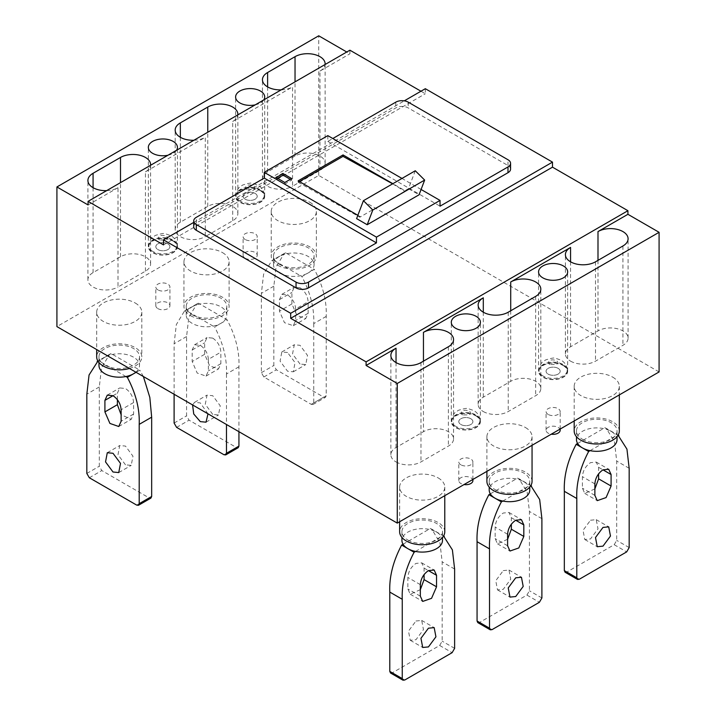 <?xml version="1.0" encoding="UTF-8"?>
<svg xmlns="http://www.w3.org/2000/svg" width="716" height="716" viewBox="0 0 716 716"><rect width="100%" height="100%" fill="white"/><g stroke="black" fill="none" stroke-linecap="round" stroke-linejoin="round"><path stroke-width="0.54" stroke-dasharray="3.58 2.69" d="M157.896 308.605A7.053 4.072 0 0 0 165.584 309.491A7.053 4.072 0 0 0 169.934 305.723A7.053 4.072 0 0 0 167.875 302.85A7.053 4.072 0 0 0 160.187 301.964A7.053 4.072 0 0 0 155.828 305.723A7.053 4.072 0 0 0 157.896 308.605M167.875 243.825A7.053 4.072 180 0 1 169.934 246.707A7.053 4.072 180 0 1 165.584 250.466A7.053 4.072 180 0 1 157.896 249.58A7.053 4.072 180 0 1 155.828 246.707A7.053 4.072 180 0 1 160.187 242.939A7.053 4.072 180 0 1 167.875 243.825A7.053 4.072 180 0 1 169.934 246.707A7.053 4.072 180 0 1 165.584 250.466A7.053 4.072 180 0 1 157.896 249.58A7.053 4.072 180 0 1 155.828 246.707A7.053 4.072 180 0 1 160.187 242.939A7.053 4.072 180 0 1 167.875 243.825M172.86 240.943A14.105 8.144 180 0 1 176.986 246.707A14.105 8.144 180 0 1 168.287 254.225A14.105 8.144 180 0 1 152.911 252.462A14.105 8.144 180 0 1 148.776 246.707A14.105 8.144 180 0 1 157.484 239.18A14.105 8.144 180 0 1 172.86 240.943M560.172 430.253A7.053 4.072 0 0 0 558.104 427.371A7.053 4.072 0 0 0 550.416 426.494A7.053 4.072 0 0 0 546.066 430.253A7.053 4.072 0 0 0 548.125 433.135A7.053 4.072 0 0 0 551.293 434.182M558.104 368.346A7.053 4.072 180 0 1 560.172 371.228A7.053 4.072 180 0 1 555.813 374.987A7.053 4.072 180 0 1 548.125 374.11A7.053 4.072 180 0 1 546.066 371.228A7.053 4.072 180 0 1 550.416 367.469A7.053 4.072 180 0 1 558.104 368.346A7.053 4.072 180 0 1 560.172 371.228A7.053 4.072 180 0 1 555.813 374.987A7.053 4.072 180 0 1 548.125 374.11A7.053 4.072 180 0 1 546.066 371.228A7.053 4.072 180 0 1 550.416 367.469A7.053 4.072 180 0 1 558.104 368.346M563.089 365.473A14.105 8.144 180 0 1 567.224 371.228A14.105 8.144 180 0 1 558.516 378.755A14.105 8.144 180 0 1 543.14 376.983A14.105 8.144 180 0 1 539.014 371.228A14.105 8.144 180 0 1 547.713 363.701A14.105 8.144 180 0 1 563.089 365.473M472.9 480.642A7.053 4.072 0 0 0 470.833 477.76A7.053 4.072 0 0 0 463.145 476.874A7.053 4.072 0 0 0 458.795 480.642A7.053 4.072 0 0 0 460.853 483.515A7.053 4.072 0 0 0 464.022 484.571M470.833 418.735A7.053 4.072 180 0 1 472.9 421.617A7.053 4.072 180 0 1 468.541 425.376A7.053 4.072 180 0 1 460.853 424.49A7.053 4.072 180 0 1 458.795 421.617A7.053 4.072 180 0 1 463.145 417.849A7.053 4.072 180 0 1 470.833 418.735A7.053 4.072 180 0 1 472.9 421.617A7.053 4.072 180 0 1 468.541 425.376A7.053 4.072 180 0 1 460.853 424.49A7.053 4.072 180 0 1 458.795 421.617A7.053 4.072 180 0 1 463.145 417.849A7.053 4.072 180 0 1 470.833 418.735M475.818 415.853A14.105 8.144 180 0 1 479.953 421.617A14.105 8.144 180 0 1 471.244 429.135A14.105 8.144 180 0 1 455.868 427.371A14.105 8.144 180 0 1 451.742 421.617A14.105 8.144 180 0 1 460.442 414.09A14.105 8.144 180 0 1 475.818 415.853M245.167 258.216A7.053 4.072 0 0 0 252.855 259.103A7.053 4.072 0 0 0 257.205 255.344A7.053 4.072 0 0 0 255.147 252.462A7.053 4.072 0 0 0 247.459 251.576A7.053 4.072 0 0 0 243.1 255.344A7.053 4.072 0 0 0 245.167 258.216M255.147 193.436A7.053 4.072 180 0 1 257.205 196.318A7.053 4.072 180 0 1 252.855 200.077A7.053 4.072 180 0 1 245.167 199.2A7.053 4.072 180 0 1 243.1 196.318A7.053 4.072 180 0 1 247.459 192.559A7.053 4.072 180 0 1 255.147 193.436A7.053 4.072 180 0 1 257.205 196.318A7.053 4.072 180 0 1 252.855 200.077A7.053 4.072 180 0 1 245.167 199.2A7.053 4.072 180 0 1 243.1 196.318A7.053 4.072 180 0 1 247.459 192.559A7.053 4.072 180 0 1 255.147 193.436M260.132 190.554A14.105 8.144 180 0 1 264.258 196.318A14.105 8.144 180 0 1 255.558 203.836A14.105 8.144 180 0 1 240.182 202.073A14.105 8.144 180 0 1 236.047 196.318A14.105 8.144 180 0 1 244.756 188.791A14.105 8.144 180 0 1 260.132 190.554M157.896 289.89A7.053 4.072 180 0 1 155.828 287.009A7.053 4.072 180 0 1 160.187 283.25A7.053 4.072 180 0 1 167.875 284.136A7.053 4.072 180 0 1 169.934 287.009A7.053 4.072 180 0 1 165.584 290.777A7.053 4.072 180 0 1 157.896 289.89M245.167 239.502A7.053 4.072 180 0 1 243.1 236.629A7.053 4.072 180 0 1 247.459 232.861A7.053 4.072 180 0 1 255.147 233.747A7.053 4.072 180 0 1 257.205 236.629A7.053 4.072 180 0 1 252.855 240.388A7.053 4.072 180 0 1 245.167 239.502M222.479 252.605A22.572 13.031 180 0 1 229.093 261.823A22.572 13.031 180 0 1 215.158 273.861A22.572 13.031 180 0 1 190.563 271.033A22.572 13.031 180 0 1 183.949 261.823A22.572 13.031 180 0 1 197.885 249.786A22.572 13.031 180 0 1 222.479 252.605M190.563 315.658A22.572 13.031 0 0 0 215.158 318.486A22.572 13.031 0 0 0 229.093 306.448A22.572 13.031 0 0 0 222.479 297.23A22.572 13.031 0 0 0 197.885 294.41A22.572 13.031 0 0 0 183.949 306.448A22.572 13.031 0 0 0 190.563 315.658M135.208 302.993A22.572 13.031 180 0 1 141.822 312.203A22.572 13.031 180 0 1 127.887 324.241A22.572 13.031 180 0 1 103.292 321.421A22.572 13.031 180 0 1 96.678 312.203A22.572 13.031 180 0 1 110.613 300.165A22.572 13.031 180 0 1 135.208 302.993M129.426 368.463A22.572 13.031 0 0 0 141.822 356.837A22.572 13.031 0 0 0 135.208 347.618A22.572 13.031 0 0 0 110.613 344.799A22.572 13.031 0 0 0 96.678 356.837M309.751 202.216A22.572 13.031 180 0 1 316.365 211.435A22.572 13.031 180 0 1 302.429 223.473A22.572 13.031 180 0 1 277.835 220.644A22.572 13.031 180 0 1 271.221 211.435A22.572 13.031 180 0 1 285.156 199.397A22.572 13.031 180 0 1 309.751 202.216M277.835 265.278A22.572 13.031 0 0 0 302.429 268.097A22.572 13.031 0 0 0 316.365 256.06A22.572 13.031 0 0 0 309.751 246.85A22.572 13.031 0 0 0 285.156 244.022A22.572 13.031 0 0 0 271.221 256.06A22.572 13.031 0 0 0 277.835 265.278M438.165 477.903A22.572 13.031 180 0 1 444.779 487.113A22.572 13.031 180 0 1 430.844 499.15A22.572 13.031 180 0 1 406.249 496.331A22.572 13.031 180 0 1 399.635 487.113A22.572 13.031 180 0 1 413.571 475.075A22.572 13.031 180 0 1 438.165 477.903M444.779 531.746A22.572 13.031 0 0 0 438.165 522.528A22.572 13.031 0 0 0 413.571 519.709A22.572 13.031 0 0 0 399.635 531.746M612.708 377.135A22.572 13.031 180 0 1 619.322 386.345A22.572 13.031 180 0 1 605.387 398.382A22.572 13.031 180 0 1 580.792 395.554A22.572 13.031 180 0 1 574.178 386.345A22.572 13.031 180 0 1 588.113 374.307A22.572 13.031 180 0 1 612.708 377.135M619.322 430.969A22.572 13.031 0 0 0 612.708 421.76A22.572 13.031 0 0 0 588.113 418.932A22.572 13.031 0 0 0 574.178 430.969M525.437 427.515A22.572 13.031 180 0 1 532.051 436.733A22.572 13.031 180 0 1 518.115 448.771A22.572 13.031 180 0 1 493.521 445.943A22.572 13.031 180 0 1 486.907 436.733A22.572 13.031 180 0 1 500.842 424.695A22.572 13.031 180 0 1 525.437 427.515M532.051 481.358A22.572 13.031 0 0 0 525.437 472.148A22.572 13.031 0 0 0 500.842 469.32A22.572 13.031 0 0 0 486.907 481.358M548.125 414.421A7.053 4.072 180 0 1 546.066 411.539A7.053 4.072 180 0 1 550.416 407.78A7.053 4.072 180 0 1 558.104 408.657A7.053 4.072 180 0 1 560.172 411.539A7.053 4.072 180 0 1 555.813 415.298A7.053 4.072 180 0 1 548.125 414.421M460.853 464.8A7.053 4.072 180 0 1 458.795 461.927A7.053 4.072 180 0 1 463.145 458.159A7.053 4.072 180 0 1 470.833 459.046A7.053 4.072 180 0 1 472.9 461.927A7.053 4.072 180 0 1 468.541 465.686A7.053 4.072 180 0 1 460.853 464.8M173.174 240.764A14.544 8.395 0 0 0 157.314 238.947A14.544 8.395 0 0 0 148.337 246.707A14.544 8.395 0 0 0 152.597 252.641A14.544 8.395 0 0 0 168.448 254.457A14.544 8.395 0 0 0 177.434 246.707A14.544 8.395 0 0 0 173.174 240.764M260.445 190.375A14.544 8.395 0 0 0 244.595 188.559A14.544 8.395 0 0 0 235.609 196.318A14.544 8.395 0 0 0 239.869 202.252A14.544 8.395 0 0 0 255.719 204.078A14.544 8.395 0 0 0 264.705 196.318A14.544 8.395 0 0 0 260.445 190.375M192.183 314.727A20.281 11.707 0 0 0 214.281 317.26A20.281 11.707 0 0 0 226.793 306.448A20.281 11.707 0 0 0 220.859 298.169A20.281 11.707 0 0 0 198.762 295.636A20.281 11.707 0 0 0 186.241 306.448A20.281 11.707 0 0 0 192.183 314.727M192.183 306.806L198.421 303.208L227.088 319.766L214.621 326.961L185.945 310.404L192.183 306.806A20.281 11.707 0 0 0 187.377 311.227A20.281 11.707 0 0 0 186.241 315.085A20.281 11.707 0 0 0 192.183 323.364A20.281 11.707 0 0 0 213.198 326.138A20.281 11.707 0 0 0 220.859 323.364A20.281 11.707 0 0 0 225.665 318.942A20.281 11.707 0 0 0 226.793 315.085A20.281 11.707 0 0 0 220.859 306.806A20.281 11.707 0 0 0 199.845 304.031A20.281 11.707 0 0 0 192.702 306.52M104.912 365.115A20.281 11.707 0 0 0 127.009 367.648A20.281 11.707 0 0 0 139.522 356.837A20.281 11.707 0 0 0 133.588 348.558A20.281 11.707 0 0 0 111.49 346.016A20.281 11.707 0 0 0 98.969 356.837A20.281 11.707 0 0 0 104.912 365.115M135.861 372.186A20.281 11.707 0 0 0 138.394 369.331A20.281 11.707 0 0 0 139.522 365.473A20.281 11.707 0 0 0 133.588 357.195A20.281 11.707 0 0 0 112.573 354.42A20.281 11.707 0 0 0 105.431 356.899L111.141 353.597L139.817 370.154L136.085 372.311M279.455 264.338A20.281 11.707 0 0 0 301.552 266.88A20.281 11.707 0 0 0 314.073 256.06A20.281 11.707 0 0 0 308.131 247.781A20.281 11.707 0 0 0 286.033 245.248A20.281 11.707 0 0 0 273.512 256.06A20.281 11.707 0 0 0 279.455 264.338M279.455 272.975A20.281 11.707 0 0 0 300.469 275.75A20.281 11.707 0 0 0 308.131 272.975A20.281 11.707 0 0 0 312.937 268.554A20.281 11.707 0 0 0 314.073 264.696A20.281 11.707 0 0 0 308.131 256.418A20.281 11.707 0 0 0 287.116 253.643A20.281 11.707 0 0 0 280.001 256.113L285.693 252.82L314.36 269.377L301.892 276.573L274.649 260.848A20.281 11.707 0 0 0 273.512 264.696A20.281 11.707 0 0 0 279.455 272.975M407.869 540.025A20.281 11.707 0 0 0 429.967 542.558A20.281 11.707 0 0 0 442.488 531.746A20.281 11.707 0 0 0 436.545 523.468A20.281 11.707 0 0 0 414.448 520.926A20.281 11.707 0 0 0 401.927 531.746A20.281 11.707 0 0 0 407.869 540.025M442.488 540.383A20.281 11.707 0 0 0 441.351 536.526A20.281 11.707 0 0 0 436.545 532.104A20.281 11.707 0 0 0 428.884 529.33A20.281 11.707 0 0 0 401.927 540.383M582.412 439.248A20.281 11.707 0 0 0 604.51 441.79A20.281 11.707 0 0 0 617.031 430.969A20.281 11.707 0 0 0 611.088 422.691A20.281 11.707 0 0 0 588.991 420.158A20.281 11.707 0 0 0 576.478 430.969A20.281 11.707 0 0 0 582.412 439.248M617.031 439.606A20.281 11.707 0 0 0 615.894 435.758A20.281 11.707 0 0 0 611.088 431.336A20.281 11.707 0 0 0 603.427 428.553A20.281 11.707 0 0 0 576.478 439.606M495.141 489.637A20.281 11.707 0 0 0 517.238 492.178A20.281 11.707 0 0 0 529.759 481.358A20.281 11.707 0 0 0 523.817 473.079A20.281 11.707 0 0 0 501.719 470.546A20.281 11.707 0 0 0 489.207 481.358A20.281 11.707 0 0 0 495.141 489.637M529.759 489.995A20.281 11.707 0 0 0 528.623 486.137A20.281 11.707 0 0 0 523.817 481.716A20.281 11.707 0 0 0 516.155 478.941A20.281 11.707 0 0 0 489.207 489.995M563.403 365.294A14.544 8.395 0 0 0 547.552 363.468A14.544 8.395 0 0 0 538.566 371.228A14.544 8.395 0 0 0 542.826 377.171A14.544 8.395 0 0 0 558.686 378.988A14.544 8.395 0 0 0 567.663 371.228A14.544 8.395 0 0 0 563.403 365.294M476.131 415.674A14.544 8.395 0 0 0 460.281 413.857A14.544 8.395 0 0 0 451.295 421.617A14.544 8.395 0 0 0 455.555 427.55A14.544 8.395 0 0 0 471.405 429.376A14.544 8.395 0 0 0 480.391 421.617A14.544 8.395 0 0 0 476.131 415.674M396.029 461.918A17.631 10.176 0 0 0 420.963 461.918L448.386 446.086A17.631 10.176 0 0 0 453.55 438.89A17.631 10.176 0 0 0 442.667 429.484A17.631 10.176 0 0 0 423.451 431.694L396.029 447.527A17.631 10.176 0 0 0 390.864 454.723A17.631 10.176 0 0 0 396.029 461.918M483.3 411.539A17.631 10.176 0 0 0 508.235 411.539L535.658 395.697A17.631 10.176 0 0 0 540.822 388.502A17.631 10.176 0 0 0 529.938 379.095A17.631 10.176 0 0 0 510.723 381.306L483.3 397.138A17.631 10.176 0 0 0 478.136 404.343A17.631 10.176 0 0 0 483.3 411.539M570.571 361.15A17.631 10.176 0 0 0 595.506 361.15L622.929 345.318A17.631 10.176 0 0 0 628.093 338.113A17.631 10.176 0 0 0 617.21 328.716A17.631 10.176 0 0 0 597.994 330.917L570.571 346.759A17.631 10.176 0 0 0 565.407 353.955A17.631 10.176 0 0 0 570.571 361.15M281.182 89.867A17.631 10.176 0 0 0 292.549 86.904L292.549 186.241L319.971 170.408A17.631 10.176 0 0 0 325.136 163.203A17.631 10.176 0 0 0 314.252 153.806A17.631 10.176 0 0 0 295.037 156.007L267.614 171.84A17.631 10.176 0 0 0 262.45 179.045A17.631 10.176 0 0 0 267.614 186.241A17.631 10.176 0 0 0 292.549 186.241M193.911 140.255A17.631 10.176 0 0 0 205.277 137.293L205.277 236.629L232.7 220.788A17.631 10.176 0 0 0 237.864 213.592A17.631 10.176 0 0 0 226.981 204.185A17.631 10.176 0 0 0 207.765 206.396L180.343 222.229A17.631 10.176 0 0 0 175.178 229.424A17.631 10.176 0 0 0 180.343 236.629A17.631 10.176 0 0 0 205.277 236.629M106.639 190.635A17.631 10.176 0 0 0 118.006 187.681L118.006 287.009L145.429 271.176A17.631 10.176 0 0 0 150.593 263.98A17.631 10.176 0 0 0 139.709 254.574A17.631 10.176 0 0 0 120.494 256.775L93.071 272.617A17.631 10.176 0 0 0 87.907 279.813A17.631 10.176 0 0 0 93.071 287.009A17.631 10.176 0 0 0 118.006 287.009M212.75 414.421L205.268 404.316L207.022 395.134L212.75 395.706L220.242 405.802L218.487 414.985L212.75 414.421M207.998 413.83L200.283 402.902L194.555 402.338L192.577 404.925M212.75 338.122C217.673 341.514 220.376 346.195 220.859 352.156L220.859 363.674L218.487 368.919L209.654 365.849L204.651 354.313L204.651 342.794L207.022 337.549L212.75 338.122M208.392 359.351C207.909 353.391 205.206 348.71 200.283 345.318L194.555 344.745L192.183 349.999L192.183 361.508L197.186 373.045L206.02 376.115L208.392 370.87L208.392 359.351L220.859 352.156M125.479 464.809L117.997 454.705L119.751 445.522L125.479 446.086L132.97 456.19L131.216 465.373L125.479 464.809M117.379 399.698L117.379 393.182L119.751 387.938L125.479 388.502C130.401 391.903 133.104 396.583 133.588 402.544L133.588 414.054L131.216 419.308L121.12 414.743M300.031 364.032L292.54 353.937L294.294 344.754L300.031 345.318L307.513 355.413L305.759 364.596L300.031 364.032M287.564 352.514L281.827 351.95L280.072 361.132L287.564 371.228L293.291 371.801L295.046 362.618L287.564 352.514M300.031 287.734C304.944 291.126 307.647 295.806 308.131 301.767L308.131 313.286L305.759 318.53L296.925 315.461L291.922 303.933L291.922 292.414L294.294 287.17L300.031 287.734M295.663 308.963C295.18 303.002 292.477 298.33 287.564 294.929L281.827 294.365L279.455 299.61L279.455 311.129L284.458 322.656L293.291 325.726L295.663 320.482L295.663 308.963L308.131 301.767M420.337 589.653L410.241 594.217L407.869 588.973L407.869 577.454C408.353 571.493 411.056 566.812 415.969 563.42L421.706 562.848L424.078 568.092L424.078 574.608M415.969 621.005L421.706 620.432L423.46 629.615L415.969 639.719L410.241 640.283L408.487 631.1L415.969 621.005M594.88 488.885L584.784 493.44L582.412 488.196L582.412 476.677C582.896 470.716 585.598 466.044 590.521 462.643L596.249 462.08L598.621 467.324L598.621 473.831M590.521 520.228L596.249 519.664L598.003 528.847L590.521 538.942L584.784 539.515L583.03 530.332L590.521 520.228M507.608 539.273L497.513 543.829L495.141 538.584L495.141 527.066C495.624 521.105 498.327 516.424 503.25 513.032L508.978 512.459L511.349 517.713L511.349 524.219M503.25 570.616L508.978 570.043L510.732 579.235L503.25 589.331L497.513 589.894L495.758 580.712L503.25 570.616M659.087 371.944L318.727 175.447L56.913 326.603M318.727 175.447L318.727 35.8M349.9 50.192L349.9 53.798L346.777 52M425.322 88.703L425.322 93.742L420.963 91.227M193.714 222.425L404.289 100.849M510.562 169.11A8.816 5.093 0 0 0 507.984 165.503L408.245 107.928A8.816 5.093 0 0 0 395.778 107.928L196.3 223.088A8.816 5.093 0 0 0 193.714 226.695M163.508 244.899L425.322 93.742M232.7 220.788L232.7 121.46L292.549 86.904M145.429 271.176L145.429 171.84L205.277 137.293M88.077 204.955L118.006 187.681M319.971 170.408L319.971 71.072L349.9 53.798M167.947 155.238A14.544 8.395 0 0 0 176.521 150.297M255.218 104.858A14.544 8.395 0 0 0 263.792 99.909M145.429 171.84A17.631 10.176 0 0 0 150.557 165.28M232.7 121.46A17.631 10.176 0 0 0 237.828 114.891M319.971 71.072A17.631 10.176 0 0 0 325.1 64.512M104.912 357.195A20.281 11.707 0 0 0 100.106 361.616L98.674 360.792L105.431 356.899M125.926 376.526L100.106 361.616A20.281 11.707 0 0 0 98.969 365.473M279.455 256.418A20.281 11.707 0 0 0 274.649 260.848L273.226 260.024L280.001 256.113M327.83 135.637L327.83 141.392L332.815 138.519M403.063 544.241L430.307 528.506L443.535 536.007M415.531 551.436L442.774 535.702M590.073 450.659L617.326 434.934L618.078 435.23M577.606 443.464L604.859 427.729L617.326 434.934M490.335 493.852L517.578 478.118L530.807 485.618M502.802 501.048L530.055 485.314M327.83 141.392L440.036 206.172M421.089 189.48L401.971 178.436M198.421 303.208L196.891 303.906L188.8 317.403L186.572 336.556L186.572 415.862L189.069 420.176L236.441 447.527L238.204 447.706M238.938 431.694L238.938 366.789C239.609 351.717 235.662 336.046 227.088 319.766M238.938 366.789L226.471 373.985C227.115 358.814 223.168 343.143 214.621 326.961M226.471 373.985L226.471 424.49M174.104 394.265L174.104 343.752L176.333 324.599L184.424 311.102L185.945 310.404M111.141 353.597L109.62 354.286L101.529 367.791L99.3 386.944L99.3 466.241L101.797 470.564L149.17 497.915L150.933 498.094M143.388 376.526L139.817 370.154M97.922 361.097L98.674 360.792M285.693 252.82L284.163 253.518L276.072 267.023L273.843 286.167L273.843 365.473L276.34 369.796L323.713 397.147L325.476 397.317L326.21 395.706L326.21 316.4C326.881 301.329 322.934 285.657 314.36 269.377M326.21 316.4L313.742 323.596C314.387 308.435 310.44 292.755 301.892 276.573M313.742 323.596L313.742 402.902L313.008 404.513L311.245 404.343L263.873 376.992L261.376 372.669L261.376 293.363L263.604 274.219L271.695 260.714L273.226 260.024M390.524 673.004L392.287 672.825L439.66 645.474L442.157 641.16L442.157 561.854L439.928 542.701L431.838 529.205L430.307 528.506M565.067 572.227L566.83 572.057L614.203 544.706L616.7 540.383L616.7 461.077L614.471 441.933L606.38 428.428L604.859 427.729M477.796 622.616L479.559 622.446L526.931 595.086L529.428 590.772L529.428 511.466L527.2 492.313L519.109 478.816L517.578 478.118M415.28 170.757L408.469 188.666L404.979 190.689L392.869 183.69M408.469 188.666L419.066 194.788M357.857 215.31L360.094 216.599L356.604 218.613M290.302 179.331L291.672 180.119L284.816 184.075L276.215 179.107L277.584 178.32M276.215 177.532L276.215 179.107M284.816 182.49L284.816 184.075M291.672 178.535L291.672 180.119M392.619 183.833L404.755 191.253L404.979 190.689M298.151 180.835L298.151 182.276L299.395 181.56M298.151 182.276L359.88 217.163L360.094 216.599M404.755 191.253L359.88 217.163M152.911 251.495A14.105 8.144 180 0 1 148.776 245.74A14.105 8.144 180 0 1 157.484 238.213A14.105 8.144 180 0 1 172.86 239.976A14.105 8.144 180 0 1 176.986 245.74A14.105 8.144 180 0 1 168.287 253.258A14.105 8.144 180 0 1 152.911 251.495M159.552 239.985C157.762 238.705 157.762 237.426 159.552 236.146C160.957 235.081 163.176 235.081 166.21 236.146C168.009 237.426 168.009 238.705 166.21 239.985L159.552 239.985M543.14 376.025A14.105 8.144 180 0 1 539.014 370.262A14.105 8.144 180 0 1 547.713 362.744A14.105 8.144 180 0 1 563.089 364.507A14.105 8.144 180 0 1 567.224 370.262A14.105 8.144 180 0 1 558.516 377.788A14.105 8.144 180 0 1 543.14 376.025M549.79 364.516C547.991 363.227 547.991 361.947 549.79 360.667C551.186 359.602 553.405 359.602 556.448 360.667C558.238 361.947 558.238 363.227 556.448 364.516L549.79 364.516M455.868 426.405A14.105 8.144 180 0 1 451.742 420.65A14.105 8.144 180 0 1 460.442 413.123A14.105 8.144 180 0 1 475.818 414.895A14.105 8.144 180 0 1 479.953 420.65A14.105 8.144 180 0 1 471.244 428.177A14.105 8.144 180 0 1 455.868 426.405M462.518 414.895C460.719 413.615 460.719 412.335 462.518 411.056C463.914 409.991 466.134 409.991 469.168 411.056C470.967 412.335 470.967 413.615 469.168 414.895L462.518 414.895M240.182 201.106A14.105 8.144 180 0 1 236.047 195.352A14.105 8.144 180 0 1 244.756 187.825A14.105 8.144 180 0 1 260.132 189.597A14.105 8.144 180 0 1 264.258 195.352A14.105 8.144 180 0 1 255.558 202.879A14.105 8.144 180 0 1 240.182 201.106M246.832 189.597C245.033 188.317 245.033 187.037 246.832 185.757C248.228 184.692 250.448 184.692 253.482 185.757C255.281 187.037 255.281 188.317 253.482 189.597L246.832 189.597M420.963 362.591L420.963 461.918M508.235 312.203L508.235 411.539M595.506 261.814L595.506 361.15M133.588 402.544L121.12 409.74M420.337 584.65L407.869 577.454M594.88 483.882L582.412 476.677M507.608 534.261L495.141 527.066M423.451 361.15L423.451 431.694M483.3 397.138L483.3 312.203M510.723 310.762L510.723 381.306M570.571 346.759L570.571 261.814M597.994 260.373L597.994 330.917M396.029 447.527L396.029 362.591M448.386 346.75L448.386 446.086M535.658 296.37L535.658 395.697M622.929 245.982L622.929 345.318M196.3 223.088L196.3 217.333M395.778 102.164L395.778 107.928M408.245 102.164L408.245 107.928M507.984 165.503L507.984 159.749M267.614 86.904L267.614 171.84M207.765 206.396L207.765 132.254M180.343 137.293L180.343 222.229M120.494 256.775L120.494 182.643M93.071 187.681L93.071 272.617M295.037 156.007L295.037 81.866M186.572 336.556L174.104 343.752M99.3 386.944L86.833 394.14M273.843 286.167L261.376 293.363M454.624 569.05L442.157 561.854M629.167 468.282L616.7 461.077M541.896 518.661L529.428 511.466M192.183 349.999L204.651 342.794M204.651 354.313L192.183 361.508M220.859 363.674L208.392 370.87M223.974 454.732L236.441 447.527M176.601 427.371L189.069 420.176M174.104 423.058L186.572 415.862M113.012 395.706L117.379 393.182M133.588 414.054L121.12 421.259M136.702 505.111L149.17 497.915M89.33 477.76L101.797 470.564M86.833 473.446L99.3 466.241M279.455 299.61L291.922 292.414M291.922 303.933L279.455 311.129M308.131 313.286L295.663 320.482M313.742 402.902L326.21 395.706M311.245 404.343L323.713 397.147M263.873 376.992L276.34 369.796M261.376 372.669L273.843 365.473M454.624 648.356L442.157 641.16M392.287 672.825L404.755 680.021M439.66 645.474L452.127 652.67M424.078 568.092L428.437 570.616M420.337 596.168L407.869 588.973M629.167 547.579L616.7 540.383M566.83 572.057L579.298 579.253M614.203 544.706L626.67 551.902M598.621 467.324L602.988 469.839M594.88 495.391L582.412 488.196M541.896 597.967L529.428 590.772M479.559 622.446L492.026 629.641M526.931 595.086L539.399 602.29M511.349 517.713L515.717 520.228M507.608 545.78L495.141 538.584M148.776 246.707L148.776 245.74C150.476 236.531 152.857 237.649 155.175 235.501C161.172 233.55 164.653 232.995 165.602 233.837L170.909 235.68C174.776 237.98 176.798 241.337 176.986 245.74L176.986 246.707M169.934 305.723L169.934 287.009M155.828 305.723L155.828 287.009M539.014 371.228L539.014 370.262C540.705 361.061 543.086 362.171 545.404 360.023C551.409 358.081 554.882 357.517 555.831 358.358L561.147 360.202C565.005 362.511 567.027 365.858 567.224 370.262L567.224 371.228M560.172 429.063L560.172 411.539M546.066 430.253L546.066 411.539M451.742 421.617L451.742 420.65C453.434 411.44 455.815 412.559 458.133 410.411C464.138 408.46 467.611 407.905 468.559 408.747L473.867 410.59C477.733 412.89 479.756 416.247 479.953 420.65L479.953 421.617M472.9 479.443L472.9 461.927M458.795 480.642L458.795 461.927M236.047 196.318L236.047 195.352C237.748 186.151 240.129 187.261 242.447 185.113C248.452 183.162 251.925 182.607 252.873 183.448L258.181 185.292C262.047 187.592 264.07 190.948 264.258 195.352L264.258 196.318M257.205 255.344L257.205 236.629M243.1 255.344L243.1 236.629M229.093 261.823L229.093 306.448M141.822 312.203L141.822 356.837M316.365 211.435L316.365 256.06M444.779 487.113L444.779 495.678M619.322 386.345L619.322 394.91M532.051 436.733L532.051 445.298M148.337 246.707L148.337 147.371M235.609 196.318L235.609 96.982M226.793 306.448L226.793 315.085M139.522 356.837L139.522 365.473M314.073 256.06L314.073 264.696M442.488 531.746L442.488 537.465M617.031 430.969L617.031 436.697M529.759 481.358L529.759 487.077M538.566 371.228L538.566 271.892M451.295 421.617L451.295 322.281M194.555 402.338L207.022 395.134M107.284 452.718L119.751 445.522M281.827 351.95L294.294 344.754M421.706 620.432L434.173 627.628M596.249 519.664L608.716 526.86M508.978 570.043L521.445 577.248M183.949 261.823L183.949 306.448M96.678 312.203L96.678 349.56M271.221 211.435L271.221 256.06M399.635 487.113L399.635 521.74M574.178 386.345L574.178 420.972M486.907 436.733L486.907 471.352M177.434 246.707L177.434 147.371M264.705 196.318L264.705 96.982M186.241 306.448L186.241 315.085M98.969 356.837L98.969 362.556M273.512 256.06L273.512 264.696M401.927 531.746L401.927 537.465M576.478 430.969L576.478 436.697M489.207 481.358L489.207 487.077M567.663 371.228L567.663 271.892M480.391 421.617L480.391 322.281M390.864 454.723L390.864 355.396M453.55 438.89L453.55 339.554M478.136 404.343L478.136 305.007M540.822 388.502L540.822 289.166M565.407 353.955L565.407 254.619M628.093 338.113L628.093 238.786M262.45 179.045L262.45 79.709M237.864 213.592L237.864 114.256M175.178 229.424L175.178 130.097M150.593 263.98L150.593 164.644M87.907 279.813L87.907 180.477M325.136 163.203L325.136 63.876M196.891 303.906L184.424 311.102M109.62 354.286L97.152 361.49M284.163 253.518L271.695 260.714M444.305 536.4L431.838 529.205M618.848 435.623L606.38 428.428M531.576 486.012L519.109 478.816M206.02 422.18L218.487 414.985M206.02 376.115L218.487 368.919M194.555 344.745L207.022 337.549M118.749 472.569L131.216 465.373M118.749 426.503L131.216 419.308M107.284 395.134L119.751 387.938M293.291 371.801L305.759 364.596M293.291 325.726L305.759 318.53M281.827 294.365L294.294 287.17M313.008 404.513L325.476 397.317M410.241 594.217L422.709 601.413M421.706 562.848L434.173 570.043M410.241 640.283L422.709 647.479M584.784 493.44L597.251 500.645M596.249 462.08L608.716 469.275M584.784 539.515L597.251 546.711M497.513 543.829L509.98 551.025M508.978 512.459L521.445 519.664M497.513 589.894L509.98 597.099"/><path stroke-width="1.07" d="M551.293 434.182A7.053 4.072 0 0 0 560.172 430.253L560.172 429.063M464.022 484.571A7.053 4.072 0 0 0 472.9 480.642L472.9 479.443M96.678 349.56L96.678 356.837A22.572 13.031 0 0 0 103.292 366.046A22.572 13.031 0 0 0 129.426 368.463M399.635 521.74L399.635 531.746A22.572 13.031 0 0 0 406.249 540.956A22.572 13.031 0 0 0 430.844 543.784A22.572 13.031 0 0 0 444.779 531.746L444.779 495.678M574.178 420.972L574.178 430.969A22.572 13.031 0 0 0 580.792 440.188A22.572 13.031 0 0 0 605.387 443.007A22.572 13.031 0 0 0 619.322 430.969L619.322 394.91M486.907 471.352L486.907 481.358A22.572 13.031 0 0 0 493.521 490.576A22.572 13.031 0 0 0 518.115 493.396A22.572 13.031 0 0 0 532.051 481.358L532.051 445.298M176.521 150.297A14.544 8.395 0 0 0 177.434 147.371A14.544 8.395 0 0 0 173.174 141.428A14.544 8.395 0 0 0 157.314 139.611A14.544 8.395 0 0 0 148.337 147.371A14.544 8.395 0 0 0 152.597 153.305A14.544 8.395 0 0 0 167.947 155.238M263.792 99.909A14.544 8.395 0 0 0 264.705 96.982A14.544 8.395 0 0 0 260.445 91.048A14.544 8.395 0 0 0 244.595 89.223A14.544 8.395 0 0 0 235.609 96.982A14.544 8.395 0 0 0 239.869 102.925A14.544 8.395 0 0 0 255.218 104.858M98.969 362.556L98.969 365.473A20.281 11.707 0 0 0 104.912 373.752A20.281 11.707 0 0 0 125.926 376.526A20.281 11.707 0 0 0 133.588 373.752A20.281 11.707 0 0 0 135.861 372.186M401.927 537.465L401.927 540.383A20.281 11.707 0 0 0 403.063 544.241A20.281 11.707 0 0 0 407.869 548.662A20.281 11.707 0 0 0 415.531 551.436A20.281 11.707 0 0 0 442.488 540.383L442.488 537.465M576.478 436.697L576.478 439.606A20.281 11.707 0 0 0 577.606 443.464A20.281 11.707 0 0 0 582.412 447.885A20.281 11.707 0 0 0 590.073 450.659A20.281 11.707 0 0 0 617.031 439.606L617.031 436.697M489.207 487.077L489.207 489.995A20.281 11.707 0 0 0 490.335 493.852A20.281 11.707 0 0 0 495.141 498.273A20.281 11.707 0 0 0 502.802 501.048A20.281 11.707 0 0 0 529.759 489.995L529.759 487.077M563.403 265.958A14.544 8.395 0 0 0 547.552 264.132A14.544 8.395 0 0 0 538.566 271.892A14.544 8.395 0 0 0 542.826 277.835A14.544 8.395 0 0 0 558.686 279.652A14.544 8.395 0 0 0 567.663 271.892A14.544 8.395 0 0 0 563.403 265.958M476.131 316.338A14.544 8.395 0 0 0 460.281 314.521A14.544 8.395 0 0 0 451.295 322.281A14.544 8.395 0 0 0 455.555 328.214A14.544 8.395 0 0 0 471.405 330.04A14.544 8.395 0 0 0 480.391 322.281A14.544 8.395 0 0 0 476.131 316.338M396.029 362.591L396.029 348.191A17.631 10.176 0 0 0 390.864 355.396A17.631 10.176 0 0 0 396.029 362.591A17.631 10.176 0 0 0 420.963 362.591L448.386 346.75A17.631 10.176 0 0 0 453.55 339.554A17.631 10.176 0 0 0 442.667 330.148A17.631 10.176 0 0 0 423.451 332.358L423.451 361.15M483.3 312.203L483.3 297.811A17.631 10.176 0 0 0 478.136 305.007A17.631 10.176 0 0 0 483.3 312.203A17.631 10.176 0 0 0 508.235 312.203L535.658 296.37A17.631 10.176 0 0 0 540.822 289.166A17.631 10.176 0 0 0 529.938 279.768A17.631 10.176 0 0 0 510.723 281.97L510.723 310.762M570.571 261.814L570.571 247.423A17.631 10.176 0 0 0 565.407 254.619A17.631 10.176 0 0 0 570.571 261.814A17.631 10.176 0 0 0 595.506 261.814L622.929 245.982A17.631 10.176 0 0 0 628.093 238.786A17.631 10.176 0 0 0 617.21 229.38A17.631 10.176 0 0 0 597.994 231.581L597.994 260.373M325.1 64.512A17.631 10.176 0 0 0 325.136 63.876A17.631 10.176 0 0 0 314.252 54.47A17.631 10.176 0 0 0 295.037 56.671L267.614 72.513A17.631 10.176 0 0 0 262.45 79.709A17.631 10.176 0 0 0 267.614 86.904A17.631 10.176 0 0 0 281.182 89.867M237.828 114.891A17.631 10.176 0 0 0 237.864 114.256A17.631 10.176 0 0 0 226.981 104.849A17.631 10.176 0 0 0 207.765 107.06L180.343 122.892A17.631 10.176 0 0 0 175.178 130.097A17.631 10.176 0 0 0 180.343 137.293A17.631 10.176 0 0 0 193.911 140.255M150.557 165.28A17.631 10.176 0 0 0 150.593 164.644A17.631 10.176 0 0 0 139.709 155.238A17.631 10.176 0 0 0 120.494 157.448L93.071 173.281A17.631 10.176 0 0 0 87.907 180.477A17.631 10.176 0 0 0 93.071 187.681A17.631 10.176 0 0 0 106.639 190.635M192.577 404.925L193.732 413.982L200.283 421.617L206.02 422.18L207.998 413.83M113.012 453.291L107.284 452.718L105.529 461.901L113.012 472.005L118.749 472.569L120.503 463.386L113.012 453.291M121.12 409.74C120.637 403.779 117.934 399.098 113.012 395.706L107.284 395.134L104.912 400.378L104.912 411.897L109.915 423.433L118.749 426.503L121.12 421.259L121.12 409.74M428.437 570.616C423.523 574.008 420.82 578.689 420.337 584.65L420.337 596.168L422.709 601.413L431.542 598.343L436.545 586.807L436.545 575.297L434.173 570.043L428.437 570.616L436.545 575.297M428.437 646.915L435.928 636.819L434.173 627.628L428.437 628.201L420.954 638.296L422.709 647.479L428.437 646.915M602.988 469.839C598.066 473.24 595.363 477.921 594.88 483.882L594.88 495.391L597.251 500.645L606.085 497.575L611.088 486.039L611.088 474.52L608.716 469.275L602.988 469.839L611.088 474.52M602.988 546.138L610.471 536.042L608.716 526.86L602.988 527.423L595.497 537.528L597.251 546.711L602.988 546.138M515.717 520.228C510.794 523.629 508.092 528.301 507.608 534.261L507.608 545.78L509.98 551.025L518.814 547.955L523.817 536.427L523.817 524.909L521.445 519.664L515.717 520.228L523.817 524.909M515.717 596.526L523.199 586.431L521.445 577.248L515.717 577.812L508.226 587.917L509.98 597.099L515.717 596.526M346.777 52L318.727 35.8L56.913 186.957L56.913 326.603L397.273 523.11L659.087 371.944L659.087 232.306L627.923 214.308L627.923 210.71L552.492 167.159L552.492 162.12L425.322 88.703L404.289 100.849M56.913 186.957L88.077 204.955L88.077 201.357L163.508 244.899L163.508 239.86L290.678 313.286L290.678 318.325L366.1 361.866L366.1 365.464L397.273 383.463L397.273 523.11M420.963 91.227L349.9 50.192L88.077 201.357M397.273 383.463L659.087 232.306M483.3 297.811L423.451 332.358M570.571 247.423L510.723 281.97M627.923 214.308L597.994 231.581M366.1 361.866L627.923 210.71M396.029 348.191L366.1 365.464M290.678 318.325L552.492 167.159M290.678 313.286L552.492 162.12M163.508 239.86L193.714 222.425M196.3 230.292L196.3 224.529A8.816 5.093 180 0 1 193.714 220.931L193.714 226.695A8.816 5.093 0 0 0 196.3 230.292L296.039 287.877A8.816 5.093 0 0 0 308.507 287.877L507.984 172.708A8.816 5.093 0 0 0 510.562 169.11L510.562 163.346A8.816 5.093 180 0 1 507.984 166.944L440.036 206.172L440.036 200.417L421.089 189.48M193.714 220.931A8.816 5.093 180 0 1 196.3 217.333L264.249 178.105L264.249 172.35L376.455 237.13L440.036 200.417M401.971 178.436L327.83 135.637L264.249 172.35M332.815 138.519L395.778 102.164A8.816 5.093 180 0 1 408.245 102.164L507.984 159.749A8.816 5.093 180 0 1 510.562 163.346M376.455 237.13L376.455 242.885L308.507 282.113A8.816 5.093 180 0 1 296.039 282.113L296.039 287.877M196.3 224.529L296.039 282.113M136.085 372.311L127.35 377.35L125.926 376.526M415.531 551.436L414.108 552.26L407.869 548.662L401.64 545.064L403.063 544.241M590.073 450.659L588.65 451.483L582.412 447.885L576.183 444.287L577.606 443.464M502.802 501.048L501.379 501.871L495.141 498.273L488.912 494.675L490.335 493.852M376.455 242.885L264.249 178.105M226.471 424.49L226.471 453.291L225.737 454.902L238.204 447.706L238.938 446.095L238.938 431.694M225.737 454.902L223.974 454.732L176.601 427.371L174.104 423.058L174.104 394.265M121.12 414.743L117.379 404.701L117.379 399.698M151.667 417.168L139.199 424.373L139.199 503.67L138.465 505.29L150.933 498.094L151.667 496.474L151.667 417.168L149.823 397.434L143.388 376.526M139.199 424.373C139.844 409.203 135.897 393.531 127.35 377.35M138.465 505.29L136.702 505.111L89.33 477.76L86.833 473.446L86.833 394.14L89.061 374.987L97.922 361.097M443.535 536.007L452.396 549.897L454.624 569.05L454.624 648.356L452.127 652.67L404.755 680.021L402.992 680.2L402.258 678.589L402.258 599.283C401.587 584.211 405.533 568.54 414.108 552.26M402.258 599.283L389.79 592.087C389.146 576.917 393.093 561.246 401.64 545.064M424.078 574.608L424.078 579.611L420.337 589.653M389.79 592.087L389.79 671.384L390.524 673.004L402.992 680.2M618.078 435.23L626.939 449.129L629.167 468.282L629.167 547.579L626.67 551.902L579.298 579.253L577.535 579.432L576.801 577.812L576.801 498.506C576.129 483.443 580.076 467.772 588.65 451.483M576.801 498.506L564.333 491.31C563.689 476.14 567.636 460.469 576.183 444.287M598.621 473.831L598.621 478.843L594.88 488.885M564.333 491.31L564.333 570.616L565.067 572.227L577.535 579.432M530.807 485.618L539.667 499.517L541.896 518.661L541.896 597.967L539.399 602.29L492.026 629.641L490.263 629.812L489.529 628.201L489.529 548.895C488.858 533.832 492.805 518.151 501.379 501.871M489.529 548.895L477.062 541.699C476.417 526.529 480.364 510.857 488.912 494.675M511.349 524.219L511.349 529.222L507.608 539.273M477.062 541.699L477.062 621.005L477.796 622.616L490.263 629.812M392.869 183.69L343.036 154.924L298.151 180.835L357.857 215.31M363.415 200.695L356.604 218.613L367.201 224.734L419.066 194.788L424.66 180.074L415.28 170.757L363.415 200.695L372.794 210.021L424.66 180.074M284.816 182.49L291.672 178.535L283.071 173.567L276.215 177.532L284.816 182.49M277.584 178.32L283.071 175.151L290.302 179.331M283.071 175.151L283.071 173.567M343.036 154.924L343.036 156.365L392.619 183.833M299.395 181.56L343.036 156.365M367.201 224.734L372.794 210.021M507.984 166.944L507.984 172.708M308.507 282.113L308.507 287.877M267.614 72.513L267.614 86.904M207.765 132.254L207.765 107.06M180.343 122.892L180.343 137.293M120.494 182.643L120.494 157.448M93.071 173.281L93.071 187.681M295.037 81.866L295.037 56.671M226.471 453.291L238.938 446.095M104.912 400.378L113.012 395.706M117.379 404.701L104.912 411.897M139.199 503.67L151.667 496.474M389.79 671.384L402.258 678.589M436.545 586.807L424.078 579.611M564.333 570.616L576.801 577.812M611.088 486.039L598.621 478.843M477.062 621.005L489.529 628.201M523.817 536.427L511.349 529.222M97.895 361.061L97.152 361.49M444.305 536.4L443.553 535.971M618.848 435.623L618.105 435.194M531.576 486.012L530.825 485.582"/></g></svg>
